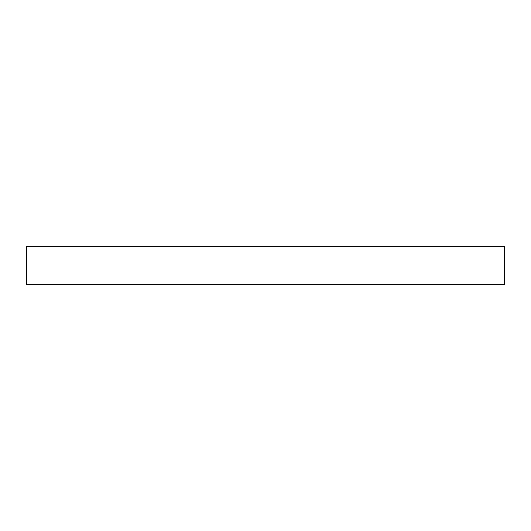 <?xml version="1.0" encoding="UTF-8"?>
<svg xmlns="http://www.w3.org/2000/svg" width="531" height="531" viewBox="0 0 531 531"><rect width="100%" height="100%" fill="white"/><g stroke="black" fill="none" stroke-linecap="round" stroke-linejoin="round"><path stroke-width="0.8" d="M504.45 246.384L26.55 246.384L26.55 284.616L504.45 284.616L504.45 246.384"/></g></svg>

